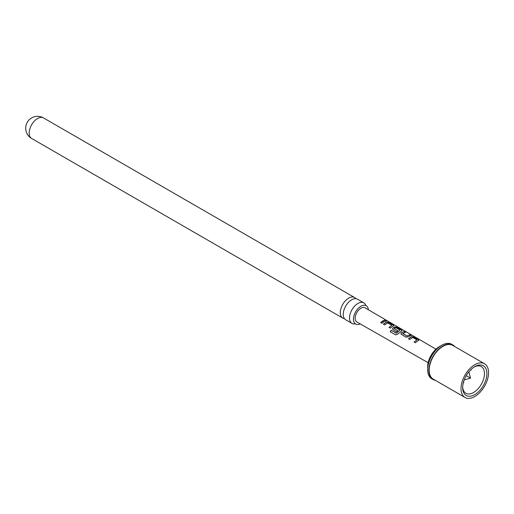 <?xml version="1.0" encoding="UTF-8"?>
<svg xmlns="http://www.w3.org/2000/svg" width="514" height="514" viewBox="0 0 514 514"><rect width="100%" height="100%" fill="white"/><g stroke="black" fill="none" stroke-linecap="round" stroke-linejoin="round"><path stroke-width="0.77" d="M387.357 320.839L386.078 320.498C385.532 319.946 385.956 320.061 387.357 320.839L387.736 321.089M351.961 323.402L345.697 319.785A11.861 6.849 -60 0 1 343.243 314.356A11.861 6.849 -60 0 1 351.627 299.829A11.861 6.849 -60 0 1 357.558 299.244L363.822 302.862A11.861 6.849 120 0 0 357.892 303.446A11.861 6.849 120 0 0 349.507 317.973A11.861 6.849 120 0 0 351.961 323.402A11.861 6.849 120 0 0 355.174 323.859M462.684 386.888A15.407 8.899 120 0 0 465.864 393.261A15.407 8.899 120 0 0 473.567 392.497A15.407 8.899 120 0 0 483.635 378.921A15.407 8.899 120 0 0 481.271 366.572A15.407 8.899 120 0 0 474.165 367.009M474.788 366.623L474.788 366.623A17.142 9.894 -60 0 1 486.912 373.627A17.142 9.894 -60 0 1 474.788 394.617A17.142 9.894 -60 0 1 462.671 387.62A17.142 9.894 -60 0 1 474.788 366.623L474.788 366.623M355.894 298.711A11.861 6.849 120 0 0 354.609 297.542A11.861 6.849 120 0 0 348.678 298.126A11.861 6.849 120 0 0 340.287 312.653A11.861 6.849 120 0 0 342.748 318.082A11.861 6.849 120 0 0 344.406 318.609M360.218 323.884A10.569 6.104 -60 0 1 355.643 324.038A10.569 6.104 -60 0 1 353.452 319.2A10.569 6.104 -60 0 1 358.065 308.561A10.569 6.104 -60 0 1 366.212 305.727A10.569 6.104 -60 0 1 368.371 309.769M427.654 369.662L427.654 366.835A16.448 9.496 -60 0 1 439.284 346.693L441.732 345.279A19.911 11.494 120 0 0 427.654 369.662A19.911 11.494 120 0 0 431.779 378.779L433 379.486A19.911 11.494 -60 0 1 429.948 363.533A19.911 11.494 -60 0 1 442.959 345.986A19.911 11.494 -60 0 1 452.911 344.997A19.911 11.494 -60 0 1 454.761 346.564M435.281 380.302A19.911 11.494 -60 0 1 433 379.486M417.458 341.071L415.389 342.729L414.104 341.983L416.918 339.87L412.761 337.454L409.774 339.465L408.489 338.713L411.47 336.625L413.821 337.023L418.312 339.638L418.377 340.628L417.458 341.071M409.105 336.22L408.187 336.837L405.835 337.165L400.849 333.914L401.28 332.828L404.261 331.466L405.546 332.217L402.738 333.56L406.902 335.976L409.876 334.736L411.168 335.481L409.105 336.22M395.645 334.916L390.152 331.736L391.173 330.219L396.422 333.13L400.04 330.084L395.889 327.669L394.996 328.016L394.238 328.626L397.894 330.746L396.66 331.845L392.484 329.063L392.921 327.977L394.739 326.917L397.097 327.309L401.601 329.924L401.64 330.932L397.701 334.151L395.587 334.884M394.238 328.51L397.913 330.875M392.394 326.506L390.312 328.163L389.027 327.412L391.816 325.311L387.665 322.895L384.697 324.899L383.405 324.154L386.374 322.066L388.738 322.451L393.236 325.066L393.281 326.069L392.394 326.506M384.035 321.648L381.947 323.306L380.662 322.561L382.75 320.903L384.793 320.158L386.078 320.903L384.035 321.648M435.962 349.167L365.017 307.815A8.166 4.716 120 0 0 360.924 308.214A8.166 4.716 120 0 0 355.592 315.423A8.166 4.716 120 0 0 356.851 321.963L428.136 362.723M393.75 325.658L393.281 326.069M402.109 330.515L401.64 330.932M418.839 340.229L418.377 340.628M386.078 320.498L385.751 320.151M402.738 333.445L406.902 335.976M414.149 342.086L416.918 339.87M390.235 331.781L391.238 330.303L396.326 333.258L400.04 330.084M474.788 396.525A19.481 11.244 -60 0 1 465.054 397.489A19.481 11.244 -60 0 1 462.067 381.883A19.481 11.244 -60 0 1 474.788 364.715A19.481 11.244 -60 0 1 484.529 363.751A19.481 11.244 -60 0 1 487.516 379.364A19.481 11.244 -60 0 1 474.788 396.525M465.054 397.489L433.218 379.114A19.481 11.244 -60 0 1 430.231 363.501A19.481 11.244 -60 0 1 442.959 346.34A19.481 11.244 -60 0 1 452.699 345.376L484.529 363.751M389.072 327.521L391.816 325.311M452.911 344.997L451.69 344.29A19.911 11.494 120 0 0 441.732 345.279L439.284 346.693M365.827 305.412A11.861 6.849 120 0 0 363.822 302.862M468.89 371.802L470.509 378.15L464.206 379.923M470.985 369.527L471.12 370.016L470.721 369.791M470.509 378.15L466.217 375.676M463.544 381.896L463.769 382.744L463.371 382.512M463.281 382.872L463.769 382.744M470.271 370.247L471.12 370.016M380.707 322.67L384.793 320.158M384.748 320.312L386.033 321.064M386.02 320.652C385.461 320.1 385.879 320.209 387.273 320.987M383.45 324.263L386.355 322.214L388.738 322.451M388.693 322.606L393.236 325.066M393.197 325.221L393.705 325.741M392.51 329.114L392.94 328.105L394.72 327.065L397.052 327.463L401.601 329.924M401.556 330.078L402.07 330.598M400.875 333.965L401.28 332.828M406.921 336.105L409.876 334.736M409.831 334.89L411.123 335.642M401.299 332.956L404.261 331.466M404.216 331.626L405.501 332.372M408.534 338.822L411.451 336.779L413.821 337.023M413.776 337.184L418.312 339.638M418.267 339.799L418.801 340.313M31.63 138.459A11.861 11.861 0 0 1 25.7 128.192A11.861 11.861 0 0 1 43.491 117.918A11.861 6.849 120 0 0 37.561 118.503A11.861 6.849 120 0 0 29.176 133.03A11.861 6.849 120 0 0 31.63 138.459L342.748 318.082M43.491 117.918L354.609 297.542"/></g></svg>
